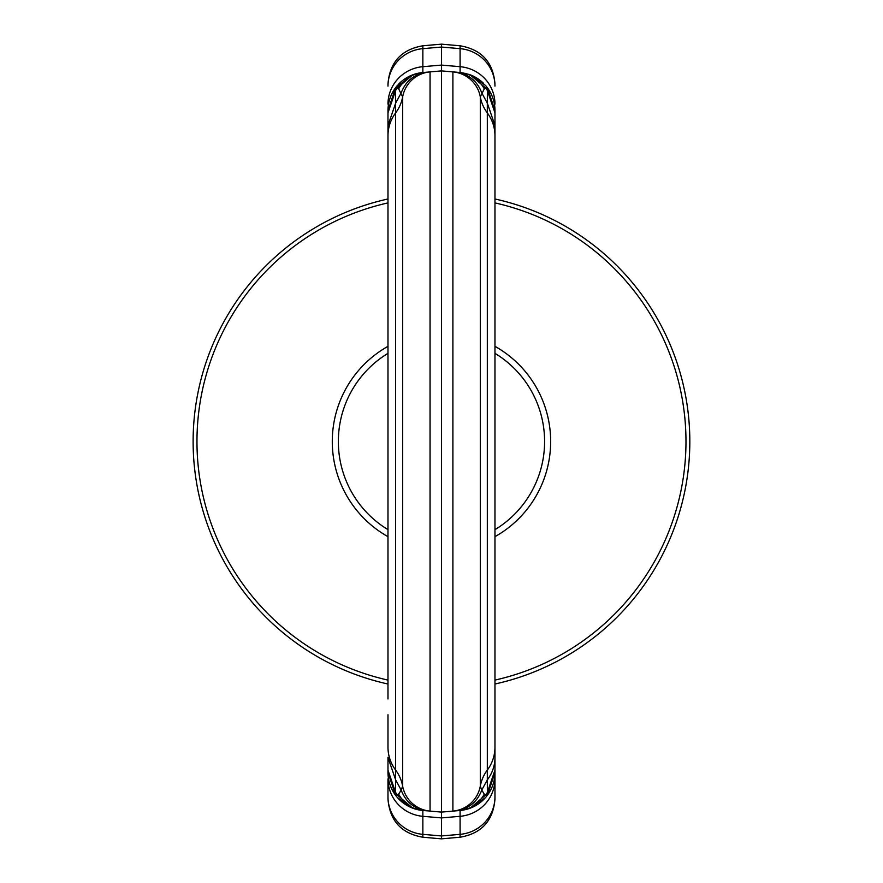 <?xml version="1.0" encoding="UTF-8"?>
<svg xmlns="http://www.w3.org/2000/svg" width="883" height="883" viewBox="0 0 883 883"><rect width="100%" height="100%" fill="white"/><g stroke="black" fill="none" stroke-linecap="round" stroke-linejoin="round"><path stroke-width="1.32" d="M487.383 87.737L487.317 87.66A38.212 38.212 0 0 1 494.966 110.585L487.383 87.737L487.317 103.145L481.754 92.903C477.118 80.75 468.365 73.819 455.507 72.119L441.467 70.894L430.054 71.898L430.054 811.102L441.467 812.106L441.467 817.912L460.087 816.311L460.087 834.347L441.467 835.947L441.467 838.85L422.858 837.216C401.434 833.519 389.811 820.826 387.979 799.159L387.979 778.828A38.212 37.627 -0 0 0 422.858 816.311L422.858 834.347L441.467 835.947L441.467 817.912L422.858 816.311L422.858 810.473L427.438 810.881C414.58 809.181 405.827 802.25 401.191 790.097L402.648 786.146A38.212 38.212 -0 0 0 395.628 770.075A38.212 38.212 0 0 1 387.979 747.15L387.979 726.643M387.979 757.316L387.979 772.415A38.212 38.212 0 0 0 422.549 810.451A38.212 38.212 0 0 1 387.979 772.415L395.562 795.263L397.549 795.274L398.652 794.137C403.95 803.751 412.019 809.203 422.858 810.473L412.891 808.232M398.652 794.137L401.191 790.097L395.628 779.855L395.628 792.526L397.549 795.274L412.957 808.254M395.562 795.263L397.273 797.393L410.507 807.261M395.639 795.351L395.628 792.526L387.979 770.153L387.979 757.537L395.628 779.855L395.628 770.075A38.212 38.212 0 0 1 402.648 786.146L402.648 96.854A30.563 30.563 -0 0 1 430.054 71.898L441.467 70.894L452.891 71.898L452.891 811.102L455.507 810.881L441.467 812.106L441.467 65.088L422.858 66.689L422.858 72.527L430.054 71.898M494.966 726.643L494.966 799.159L494.966 772.415L487.383 795.263L485.396 795.274L484.292 794.137C478.994 803.751 470.926 809.203 460.087 810.473L455.507 810.881C468.365 809.181 477.118 802.25 481.754 790.097L480.297 786.146A38.212 38.212 180 0 1 487.317 770.075A38.212 38.212 0 0 0 480.297 786.146A30.563 30.563 0 0 1 452.891 811.102L453.012 811.091M484.292 794.137L481.754 790.097L487.317 779.855L487.317 770.075A38.212 38.212 0 0 0 494.966 747.15L494.966 125.463L487.317 103.145L487.317 112.925A38.212 38.212 180 0 1 480.297 96.854A30.563 30.563 0 0 0 452.891 71.898A30.563 30.563 0 0 1 480.297 96.854L480.297 786.146M487.383 795.263L487.317 779.855A38.212 37.207 180 0 0 494.966 757.537L494.966 747.15A38.212 38.212 0 0 1 487.317 770.075A38.212 38.212 0 0 0 494.966 747.15M494.966 184.039L494.966 110.585A38.212 38.212 0 0 0 487.295 87.616L485.396 87.726L484.292 88.863L480.297 96.854M494.966 110.585L494.966 112.847L487.317 90.474L485.396 87.726L469.988 74.746L460.087 72.527L460.087 66.689L441.467 65.088L441.467 44.15L422.858 45.784L422.858 48.653L441.467 47.053L460.087 48.653L460.087 45.784L441.467 44.15M487.306 87.649L485.672 85.607L472.438 75.739L465.264 73.333M484.292 88.863C478.994 79.249 470.926 73.797 460.087 72.527L455.507 72.119M472.438 75.739L470.01 74.746M486.456 86.545L485.672 85.607M483.652 83.455A38.212 38.212 0 0 0 479.105 79.591A38.212 38.212 0 0 1 483.652 83.455M478.387 79.095A38.212 38.212 0 0 0 468.597 74.26A38.212 38.212 0 0 1 478.387 79.095M387.979 698.961L387.979 110.585L395.628 87.66A38.212 38.212 0 0 0 387.979 110.585L387.979 135.85A38.212 38.212 -0 0 1 395.628 112.925A38.212 38.212 0 0 0 402.648 96.854L398.652 88.863C403.95 79.249 412.019 73.797 422.858 72.527A38.212 38.212 0 0 0 398.101 84.68M387.979 104.172A38.212 37.627 0 0 1 422.858 66.689L422.858 48.653A38.212 37.627 180 0 0 387.979 86.137L387.979 83.841C389.811 62.174 401.434 49.481 422.858 45.784M395.562 87.737L395.628 87.66A38.212 38.212 0 0 1 396.809 86.159M387.979 112.847L395.628 90.474L395.628 87.649L412.957 74.746L422.858 72.527M395.628 87.649L397.549 87.726L398.652 88.863M410.507 75.739L412.957 74.746L397.549 87.726L395.628 90.474L395.628 103.145L401.191 92.903C405.827 80.75 414.58 73.819 427.438 72.119M494.966 772.415A38.212 38.212 0 0 1 460.396 810.451A38.212 38.212 0 0 0 494.966 772.415L494.966 770.153L487.317 792.526L485.396 795.274L469.988 808.254L460.087 810.119M487.284 795.384L485.672 797.393L472.438 807.261L469.988 808.254L472.438 807.261M387.979 235.187L387.979 147.306M387.979 326.876L387.979 250.463M387.979 735.694L387.979 714.766M387.979 772.415L387.979 770.153M387.979 747.15A38.212 38.212 -0 0 0 395.628 770.075A38.212 38.212 0 0 1 387.979 747.15L387.979 717.912M429.933 811.091L430.054 811.102A30.563 30.563 0 0 1 402.648 786.146M494.966 112.847L494.966 125.463M487.317 112.925A38.212 38.212 0 0 1 494.966 135.85A38.212 38.212 0 0 0 487.317 112.925L487.317 770.075M494.966 770.153L494.966 757.537M494.966 647.813L494.966 698.961M494.966 537.317L494.966 345.683M494.966 168.234L494.966 147.306M387.979 202.902A244.525 244.525 0 0 0 387.979 680.098M494.966 680.098A244.525 244.525 0 0 0 494.966 202.902M494.966 156.357L494.966 198.984A248.344 248.344 0 0 1 494.966 684.016M387.979 684.016A248.344 248.344 0 0 1 387.979 198.984M494.966 346.324A109.172 109.172 0 0 1 494.966 536.676A109.172 109.172 0 0 0 494.966 346.324M387.979 536.676A109.172 109.172 0 0 1 387.979 346.324A109.172 109.172 0 0 0 387.979 536.676M387.979 796.863A38.212 37.627 0 0 0 422.858 834.347L422.858 837.216M494.966 799.159C493.133 820.826 481.511 833.519 460.087 837.216L460.087 834.347A38.212 37.627 -0 0 0 494.966 796.863M494.966 778.828A38.212 37.627 180 0 1 460.087 816.311L460.087 810.473M494.966 86.137A38.212 37.627 180 0 0 460.087 48.653L460.087 66.689A38.212 37.627 180 0 1 494.966 104.172M395.628 770.075L395.628 112.925A38.212 38.212 0 0 0 402.648 96.854M387.979 125.463L395.628 103.145L395.628 112.925M494.966 353.343A103.112 103.112 0 0 1 494.966 529.657M387.979 529.657A103.112 103.112 0 0 1 387.979 353.343M396.489 796.455L397.273 797.393M460.087 837.216L441.467 838.85M460.087 45.784C481.511 49.481 493.133 62.174 494.966 83.841M397.273 85.607L396.489 86.545M485.672 797.393L486.456 796.455"/></g></svg>
